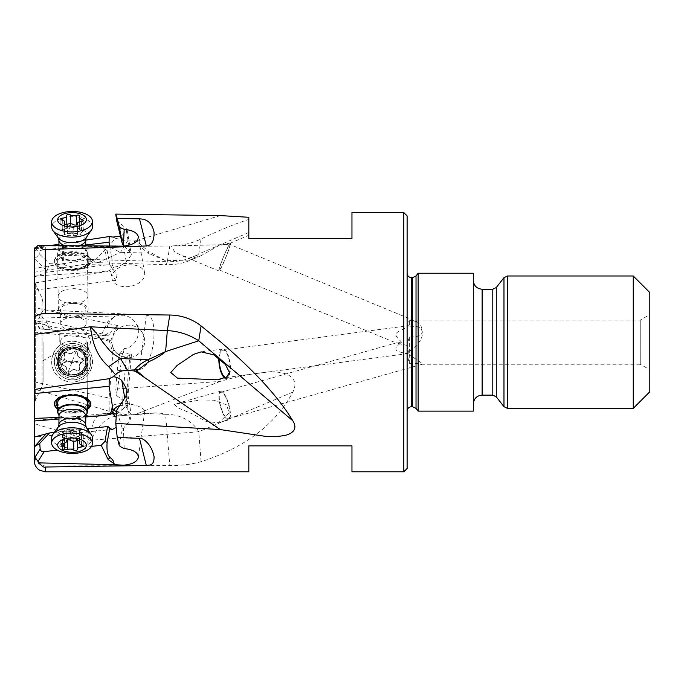 <?xml version="1.0" encoding="UTF-8"?>
<svg xmlns="http://www.w3.org/2000/svg" width="684" height="684" viewBox="0 0 684 684"><rect width="100%" height="100%" fill="white"/><g stroke="black" fill="none" stroke-linecap="round" stroke-linejoin="round"><path stroke-width="0.51" stroke-dasharray="3.42 2.56" d="M228.456 244L229.217 243L218.213 245.958L200.805 255.859L193.495 257.791L181.756 255.679L174.471 251.618L171.368 245.966L226.618 244.598L228.456 244L248.822 235.262L248.822 219.41C234.715 223.95 218.812 230.465 201.096 238.964C191.896 243.401 181.457 245.744 169.786 246.001L167.323 261.698L90.348 259.45L92.229 263.024L108.679 246.445L115.442 238.297L127.652 240.922L120.469 252.336L97.872 262.647L90.348 259.45L34.268 268.35L34.268 252.943L34.268 320.086L34.952 320.736L37.911 319.437L39.176 318.12C41.963 311.229 43.998 308.501 45.298 309.938L146.333 315.059L139.485 369.369L117.229 370.566L115.758 389.068L220.308 381.381C234.774 377.055 249.498 374.062 264.486 372.412C272.181 371.275 279.636 371.865 286.861 374.182C294.941 378.295 296.924 384.288 292.803 392.146C275.592 424.379 245.017 447.558 201.096 461.683C191.896 464.308 181.457 465.59 169.786 465.522L45.298 465.984C38.475 465.206 34.799 461.358 34.268 454.433L34.268 307.518L34.268 320.822L39.732 328.842L63.723 331.013L49.513 329.868L46.444 320.907L43.203 317.932L34.268 312.383M139.485 369.369C141.588 369.369 149.488 367.462 153.635 342.18C155.559 315.256 148.539 315.871 146.333 315.059M403.808 212.57L403.808 471.798M351.961 471.798L351.961 445.874L248.822 445.874L248.822 471.798M91.588 446.37L87.065 447.225C79.72 453.458 71.863 454.33 63.475 449.833L57.362 450.157M111.988 278.593A16.544 10.756 170.2 0 1 126.164 265.23A16.544 10.756 170.2 0 1 144.598 272.95A16.544 10.756 170.2 0 1 130.43 286.314A16.544 10.756 170.2 0 1 111.988 278.593L111.235 274.241L115.87 280.406L117.067 274.72L109.833 264.999L108.277 264.708L46.444 272.266L34.268 277.08L34.268 252.328M34.268 248.027L34.268 272.223L92.229 263.024L97.872 262.656L166.426 264.657L165.613 260.689L148.967 251.703A7.721 1.488 -61.6 0 0 147.906 253.131L133.808 240.973L127.652 240.922M34.268 320.086L34.268 320.822M34.268 420.985L34.268 420.489L34.268 420.985M115.87 280.406L34.268 290.093L34.268 279.063L34.268 389.478M58.995 417.394L85.816 416.265M57.618 409.066A18.203 9.08 -179.2 0 0 87.398 409.477M169.786 246.001L45.298 247.044C38.475 247.505 34.799 249.472 34.268 252.943M248.822 219.41L248.822 238.494L351.961 238.494L351.961 212.57M201.096 238.964L198.745 253.986L248.822 232.5L248.822 217.281M200.805 255.859L191.058 260.048C183.252 263.357 175.044 264.896 166.426 264.657L167.323 261.698A55.156 47.555 -171.1 0 0 198.745 253.986L191.058 260.057L165.613 260.689L147.906 253.131L120.469 252.336L108.679 246.445M133.808 240.973L135.834 240.734L148.967 251.703M220.308 215.588L135.834 240.734M116.673 220.641L125.933 228.071L127.173 230.004L121.795 235.689L123.453 245.556M120.478 236.16L121.795 235.689M115.442 238.297L112.945 237.074M39.732 254.311L40.168 248.6C40.45 246.727 41.801 245.736 44.229 245.624L63.475 245.727L63.723 264.135L49.513 263.708L47.025 270.898L34.405 258.774L39.732 254.311L49.513 263.708M46.444 272.266L47.025 270.898M34.268 276.045L98.505 272.01L98.718 272.736L34.268 283.056M98.718 272.736L109.91 271.403L110.885 271.651L111.235 274.241M109.705 245.898L112.886 264.776L109.397 270.71L98.505 272.01M34.354 251.079L85.774 244.975M89.57 257.372A18.203 9.123 -0.8 0 0 69.204 251.883A18.203 9.123 -0.8 0 0 54.387 261.057A18.203 9.123 -0.8 0 0 55.592 264.255A18.203 9.123 -0.8 0 0 75.958 269.735A18.203 9.123 -0.8 0 0 90.784 260.561A18.203 9.123 -0.8 0 0 89.57 257.372M85.705 240.152L58.952 244.248M50.137 245.599L35.192 247.89M63.723 331.013C67.502 328.73 71.589 327.798 75.975 328.217C80.344 328.722 84.123 330.475 87.313 333.493L107.568 335.972L101.249 335.305L108.106 321.155L110.03 321.352L113.826 317.077L116.092 315.923L123.471 315.196C128.412 315.94 132.363 318.368 135.321 322.489C142.571 332.236 136.048 347.549 124.189 348.618L120.093 352.534A13.791 13.791 -84 0 1 119.127 355.475L120.093 352.534M104.994 335.699L107.131 333.655L109.833 333.792L107.568 335.972M108.277 335.365L46.444 320.907M115.758 389.068L116.673 395.608L122.419 353.5L123.411 352.739L131.431 354.594L125.728 356.988C120.76 356.561 116.793 354.098 113.826 349.618L110.885 340.324L34.268 322.506M110.885 340.324L114.63 331.133L117.733 325.584L110.201 332.433L109.833 333.792M34.268 381.877L109.089 398.071L112.886 352.944L109.397 341.171L109.91 340.247M109.397 341.171L98.505 338.811L98.718 337.828M34.268 332.065L98.505 338.811M89.57 368.214A18.203 18.203 -84 0 1 70.683 379.791A18.203 18.203 -84 0 1 55.592 355.167A18.203 18.203 -84 0 1 74.488 343.59A18.203 18.203 -84 0 1 89.57 368.214M114.673 350.841A16.544 16.108 145.4 0 0 126.164 357.612A16.544 16.108 145.4 0 0 142.238 349.669A16.544 16.108 145.4 0 0 141.921 332.065A16.544 16.108 145.4 0 0 130.43 325.293A16.544 16.108 145.4 0 0 114.356 333.236A16.544 16.108 145.4 0 0 114.673 350.841L113.826 349.618L112.886 352.944M116.673 395.608L125.933 402.312L127.198 404.817L121.795 410.383L112.945 412.563L109.218 411.298L109.089 398.071M109.218 411.298L34.268 389.034M112.945 412.563L115.442 413.589L127.652 415.162L148.967 413.196A7.721 3.865 -94.4 0 1 147.906 413.598L133.808 414.675M127.652 415.162L120.469 415.752C104.036 416.265 98.847 426.568 90.348 440.308C91.733 425.422 92.75 412.238 108.679 413.478L115.442 413.589M201.096 461.683L198.745 431.749C192.563 420.874 179.182 414.042 165.605 414.299C161.698 413.042 156.149 412.666 148.967 413.196M220.308 381.381L135.834 414.248M226.618 404.902L214.109 400.243L200.626 399.952L174.112 404.253L178.55 408.143L193.495 414.367L206.354 421.609L218.461 422.738L229.123 413.102L226.618 404.902M123.411 352.739L124.189 348.618M117.229 370.566L119.127 355.475M39.176 318.12L116.092 315.923M113.826 317.077L108.106 321.155M75.975 328.217L75.668 328.183C80.037 328.688 83.841 330.449 87.065 333.467L101.249 335.305M75.668 328.183C71.281 327.764 67.22 328.705 63.475 330.988M39.732 328.842L49.513 329.868M107.131 333.655C106.559 328.508 107.525 324.404 110.03 321.352M122.419 353.5L119.974 353.243M108.679 413.478L120.469 415.752L147.906 413.598L165.605 414.299L169.786 465.522M220.504 406.766A14.894 4.318 74.3 0 0 228.67 419.865A14.894 4.318 74.3 0 0 228.772 404.295A14.894 4.318 74.3 0 0 220.599 391.197A14.894 4.318 74.3 0 0 220.504 406.766M220.496 405.535A13.791 3.993 -105.7 0 1 220.898 392.257A13.791 3.993 -105.7 0 1 228.772 405.535A13.791 3.993 -105.7 0 1 228.371 418.805A13.791 3.993 -105.7 0 1 220.496 405.535M229.901 244.47A13.791 1.103 -67.6 0 1 226.917 254.474A13.791 1.103 -67.6 0 1 220.496 268.607A13.791 1.103 -67.6 0 1 219.367 269.958A13.791 1.103 -67.6 0 1 222.351 259.954A13.791 1.103 -67.6 0 1 228.772 245.821A13.791 1.103 -67.6 0 1 229.901 244.47L416.65 321.6L420.352 324.25C423.003 331.654 425.337 336.887 409.323 337.024L406.818 345.386L396.404 343.069L401.38 342.368C393.608 348.977 393.155 350.918 405.757 353.397L406.818 353.431L409.323 363.341L409.263 351.439C408.604 353.346 407.792 354.013 406.818 353.431L407.596 353.628M228.371 418.805L422.216 364.247C423.593 364.204 419.292 361.135 409.323 355.056L406.818 345.386M409.323 351.268C418.813 344.471 423.139 338.016 422.302 331.885C420.669 327.773 422.233 326.413 409.323 326.183L409.323 320.121L640.25 320.121L649.8 314.606L649.8 369.762L640.25 364.247L640.25 320.121L640.25 364.247L422.216 364.247C420.421 364.221 421.763 363.324 409.323 363.341M229.328 373.601A13.791 5.096 -97.5 0 0 228.721 358.339A13.791 5.096 -97.5 0 0 222.839 350.131A13.791 5.096 -97.5 0 0 220.496 352.405A13.791 5.096 -97.5 0 0 219.299 358.63M225.9 377.465A13.791 5.096 -97.5 0 0 226.43 377.474A13.791 5.096 -97.5 0 0 228.772 375.191A13.791 5.096 -97.5 0 0 229.174 374.114M409.323 326.183L408.425 325.721L406.818 327.73L405.757 328.029C393.155 333.647 393.608 333.937 401.38 341.957L401.346 342.325M416.65 321.6L409.323 320.121L406.818 327.73M408.81 321.531L409.323 320.232M409.323 337.024L409.323 355.056M228.772 245.488A14.894 1.188 112.4 0 0 221.949 260.749A14.894 1.188 112.4 0 0 218.948 270.975A14.894 1.188 112.4 0 0 220.504 268.94A14.894 1.188 112.4 0 0 227.327 253.678A14.894 1.188 112.4 0 0 230.32 243.453A14.894 1.188 112.4 0 0 228.772 245.488M649.8 369.762L649.8 314.606M649.8 292.538L649.8 391.821M633.256 275.994L633.256 408.365M473.302 273.241L473.302 411.127M418.146 411.127L418.146 273.241M407.117 215.879L407.117 468.489M218.871 358.288A14.894 5.498 82.5 0 1 220.504 350.841A14.894 5.498 82.5 0 1 222.693 349.037A14.894 5.498 82.5 0 1 229.516 359.784A14.894 5.498 82.5 0 1 228.772 376.756A14.894 5.498 82.5 0 1 226.575 378.56A14.894 5.498 82.5 0 1 224.737 378.021M119.127 445.062L122.419 428.928L116.673 410.297M120.093 446.541L119.974 443.018M124.189 448.533L123.411 428.287L122.419 428.928M113.724 410.007A16.544 5.361 7.9 0 1 111.902 407.057A16.544 5.361 7.9 0 1 123.402 403.56A16.544 5.361 7.9 0 1 126.164 403.705A16.544 5.361 7.9 0 1 134.577 405.108A16.544 5.361 7.9 0 1 144.683 411.588A16.544 5.361 7.9 0 1 130.43 414.949A16.544 5.361 7.9 0 1 116.579 411.657M119.794 405.544L122.829 405.612L126.292 407.168L131.311 414.932L130.003 420.327L123.411 428.287M116.1 427.432L116.186 417.3M85.808 416.966L58.969 419.027M108.277 426.465L46.444 433.374M87.244 428.791L54.301 432.433M89.587 368.214A18.203 18.203 96 0 0 74.496 343.59A18.203 18.203 96 0 0 55.601 355.167A18.203 18.203 96 0 0 70.691 379.791A18.203 18.203 96 0 0 89.587 368.214M89.134 361.691A16.544 16.544 -84 0 1 72.59 378.235A16.544 16.544 -84 0 1 56.045 361.691A16.544 16.544 -84 0 1 72.59 345.146A16.544 16.544 -84 0 1 89.134 361.691M57.712 361.691A14.894 14.894 -84 0 1 74.154 346.882A14.894 14.894 -84 0 1 87.492 361.691A14.894 14.894 -84 0 1 71.042 376.499A14.894 14.894 -84 0 1 57.712 361.691M58.362 361.759A14.894 14.894 96 0 0 71.7 376.568A14.894 14.894 96 0 0 88.142 361.759A14.894 14.894 96 0 0 74.812 346.95A14.894 14.894 96 0 0 58.362 361.759M85.936 361.759A12.688 12.688 -84 0 1 71.923 374.37A12.688 12.688 -84 0 1 60.568 361.759A12.688 12.688 -84 0 1 74.582 349.139A12.688 12.688 -84 0 1 85.936 361.759M86.124 361.776A12.688 12.688 96 0 0 74.77 349.165A12.688 12.688 96 0 0 60.756 361.776A12.688 12.688 96 0 0 72.119 374.396A12.688 12.688 96 0 0 86.124 361.776M124.018 246.103L130.003 252.251L131.371 254.918L125.728 262.75C120.76 265.623 116.793 267.042 113.826 267.017L112.886 264.776M109.91 271.403L109.397 270.71M113.826 267.017L110.885 271.651M116.092 245.855L113.826 245.924C113.869 247.779 112.603 248.386 110.03 247.719C107.662 246.847 106.67 247.634 107.055 250.079L109.833 264.999M113.826 245.924L108.106 245.907L110.03 247.719M63.475 245.727L108.106 245.907M63.723 264.135C72.188 269.539 80.045 269.582 87.313 264.272L107.568 264.033L104.994 249.463L107.131 250.498M108.277 264.708L107.568 264.033M104.994 249.463L101.249 245.932M89.587 258.082A18.203 9.123 179.2 0 1 90.792 261.279A18.203 9.123 179.2 0 1 75.967 270.454A18.203 9.123 179.2 0 1 55.601 264.973A18.203 9.123 179.2 0 1 54.395 261.775A18.203 9.123 179.2 0 1 69.212 252.601A18.203 9.123 179.2 0 1 89.587 258.082M89.134 261.356A16.544 8.293 -0.8 0 0 72.59 253.234A16.544 8.293 -0.8 0 0 56.045 261.698A16.544 8.293 -0.8 0 0 72.59 269.821A16.544 8.293 -0.8 0 0 89.134 261.356M57.712 262.203A14.894 7.464 -0.8 0 0 57.712 262.254A14.894 7.464 -0.8 0 0 72.649 269.513A14.894 7.464 -0.8 0 0 87.492 261.895A14.894 7.464 -0.8 0 0 87.492 261.844A14.894 7.464 -0.8 0 0 72.547 254.585A14.894 7.464 -0.8 0 0 57.712 262.203M58.362 309.886A14.894 7.464 179.2 0 1 73.205 302.268A14.894 7.464 179.2 0 1 88.142 309.527A14.894 7.464 179.2 0 1 88.142 309.578A14.894 7.464 179.2 0 1 73.308 317.196A14.894 7.464 179.2 0 1 58.362 309.938A14.894 7.464 179.2 0 1 58.362 309.886M85.936 309.604A12.688 6.353 -0.8 0 0 85.936 309.561A12.688 6.353 -0.8 0 0 73.205 303.38A12.688 6.353 -0.8 0 0 60.568 309.861A12.688 6.353 -0.8 0 0 60.568 309.903A12.688 6.353 -0.8 0 0 73.299 316.085A12.688 6.353 -0.8 0 0 85.936 309.604M86.124 323.447A12.688 6.353 179.2 0 1 73.487 329.927A12.688 6.353 179.2 0 1 60.756 323.746A12.688 6.353 179.2 0 1 60.756 323.703A12.688 6.353 179.2 0 1 73.402 317.214A12.688 6.353 179.2 0 1 86.124 323.404A12.688 6.353 179.2 0 1 86.124 323.447M54.404 403.44A18.203 9.08 0.8 0 1 54.395 403.081A18.203 9.08 0.8 0 1 69.34 394.36A18.203 9.08 0.8 0 1 89.587 400.251A18.203 9.08 0.8 0 1 90.792 403.577A18.203 9.08 0.8 0 1 90.775 403.936M87.415 408.758A18.203 9.08 0.8 0 1 57.627 408.348M57.653 406.724A16.544 8.251 -179.2 0 0 72.478 411.588A16.544 8.251 -179.2 0 0 87.432 407.134M57.712 402.654A14.894 7.43 -179.2 0 0 72.547 410.238A14.894 7.43 -179.2 0 0 87.492 403.013L87.954 368.881A14.894 7.43 -179.2 0 0 86.971 366.162A14.894 7.43 -179.2 0 0 70.401 361.34A14.894 7.43 -179.2 0 0 58.174 368.471A14.894 7.43 -179.2 0 0 59.166 371.198A14.894 7.43 -179.2 0 0 75.727 376.012A14.894 7.43 -179.2 0 0 87.954 368.881M58.362 354.902A14.894 7.43 0.8 0 1 58.362 354.851A14.894 7.43 0.8 0 1 73.308 347.626A14.894 7.43 0.8 0 1 88.142 355.21A14.894 7.43 0.8 0 1 88.142 355.261A14.894 7.43 0.8 0 1 73.205 362.486A14.894 7.43 0.8 0 1 58.362 354.902M85.936 355.184A12.688 6.327 -179.2 0 0 73.299 348.729A12.688 6.327 -179.2 0 0 60.568 354.885A12.688 6.327 -179.2 0 0 60.568 354.928A12.688 6.327 -179.2 0 0 73.214 361.383A12.688 6.327 -179.2 0 0 85.936 355.227A12.688 6.327 -179.2 0 0 85.936 355.184M86.124 341.325A12.688 6.327 0.8 0 1 86.124 341.367A12.688 6.327 0.8 0 1 73.402 347.523A12.688 6.327 0.8 0 1 60.756 341.068A12.688 6.327 0.8 0 1 60.756 341.025A12.688 6.327 0.8 0 1 73.487 334.869A12.688 6.327 0.8 0 1 86.124 341.325M43.092 342.18L43.092 381.484L43.092 342.18M59.807 342.18L59.807 333.356L59.807 342.18M87.484 342.18L87.484 351.003L87.484 342.18M86.971 367.077A14.894 14.894 -84 0 1 71.512 376.551A14.894 14.894 -84 0 1 59.166 356.398A14.894 14.894 -84 0 1 74.624 346.925A14.894 14.894 -84 0 1 86.971 367.077M86.381 367.017A14.894 14.894 96 0 0 74.034 346.865A14.894 14.894 96 0 0 58.576 356.338A14.894 14.894 96 0 0 70.922 376.491A14.894 14.894 96 0 0 86.381 367.017M91.169 368.95A20.409 20.409 -84 0 1 69.982 381.937A20.409 20.409 -84 0 1 53.07 354.329A20.409 20.409 -84 0 1 74.248 341.342A20.409 20.409 -84 0 1 91.169 368.95M91.1 368.941A20.409 20.409 96 0 0 74.18 341.333A20.409 20.409 96 0 0 64.732 380.68A20.409 20.409 96 0 0 91.1 368.941M85.415 366.769A14.347 14.347 96 0 0 77.164 348.233A14.347 14.347 96 0 0 58.627 356.484A14.347 14.347 96 0 0 66.878 375.02A14.347 14.347 96 0 0 85.415 366.769M64.305 353.714A2.043 2.043 -84 0 1 67.417 352.807A4.455 4.455 96 0 0 73.675 351.815A2.043 2.043 -84 0 1 77.36 353.226A4.455 4.455 96 0 0 81.319 358.151A4.455 4.455 96 0 0 81.345 358.151A2.043 2.043 -84 0 1 81.96 362.05A4.455 4.455 96 0 0 79.695 367.966A2.043 2.043 -84 0 1 76.625 370.454A4.455 4.455 96 0 0 70.367 371.446A2.043 2.043 -84 0 1 66.681 370.027A4.455 4.455 96 0 0 62.714 365.111A4.455 4.455 96 0 0 62.697 365.102A2.043 2.043 -84 0 1 62.073 361.203A4.455 4.455 96 0 0 64.347 355.287A2.043 2.043 -84 0 1 64.305 353.714M75.668 350.986L70.247 353.688L65.792 352.499L64.45 353.731L64.501 355.304C65.425 357.92 64.672 359.895 62.227 361.22L61.133 362.358L62.843 365.119C65.536 365.666 66.861 367.308 66.835 370.044L68.118 372.173L76.206 351.114L77.514 353.243C77.506 355.979 78.84 357.621 81.499 358.168L83.191 360.93L79.754 364.555L79.566 370.104L77.728 370.848L74.453 369.608M70.367 371.446L68.494 372.284M70.52 371.463L72.786 369.822L74.616 369.625M86.338 414.564A14.894 7.43 0.8 0 1 72.418 419.121A14.894 7.43 0.8 0 1 58.576 414.213A14.894 7.43 0.8 0 1 58.55 414.179M51.71 437.709A20.409 10.183 -179.2 0 0 53.07 441.436A20.409 10.183 -179.2 0 0 75.77 448.037A20.409 10.183 -179.2 0 0 92.52 438.264M70.367 440.239L70.52 429.107L68.118 429.347A22.555 7.131 -100.3 0 1 72.196 432.023A22.555 7.131 -100.3 0 1 76.206 439.932L73.829 438.94C72.025 436.982 69.939 436.802 67.571 438.384L64.45 438.393L64.501 437.11L64.45 438.393M64.347 448.234L64.903 435.674L61.133 434.058L62.843 432.194L66.835 429.783L66.716 440.581M68.118 429.347L66.835 429.783L66.681 440.667M70.52 429.107L76.779 429.672L79.883 430.663M79.703 441.248L79.848 430.946L79.754 431.955L83.191 434.998L81.499 435.853C78.84 435.186 77.506 435.99 77.514 438.273L77.446 440.624M79.848 430.946L79.754 431.955M83.328 435.486L83.191 434.998M76.206 439.932L77.514 438.273L77.36 449.397M86.971 293.316A14.894 7.464 -0.8 0 0 70.307 288.828A14.894 7.464 -0.8 0 0 58.174 296.334A14.894 7.464 -0.8 0 0 59.166 298.951A14.894 7.464 -0.8 0 0 75.83 303.431A14.894 7.464 -0.8 0 0 87.954 295.924A14.894 7.464 -0.8 0 0 86.971 293.316M86.381 250.361A14.894 7.464 179.2 0 1 86.475 250.489A14.894 7.464 179.2 0 1 87.372 252.969A14.894 7.464 179.2 0 1 75.24 260.476A14.894 7.464 179.2 0 1 58.576 255.987A14.894 7.464 179.2 0 1 57.584 253.379A14.894 7.464 179.2 0 1 58.414 250.874A14.894 7.464 179.2 0 1 72.239 245.718A14.894 7.464 179.2 0 1 86.381 250.361M92.52 226.643A20.409 10.226 -0.8 0 0 91.169 223.061A20.409 10.226 -0.8 0 0 68.332 216.913A20.409 10.226 -0.8 0 0 51.71 227.199M70.486 223.779L70.52 225.977L68.118 225.027A22.555 6.874 -101.5 0 0 72.196 232.876A22.555 6.874 -101.5 0 0 76.206 235.501L67.571 235.347L64.45 234.415M64.356 223.873L64.501 234.133L64.766 224.164M64.501 234.133C65.425 233.757 64.672 232.774 62.227 231.192L61.133 230.132L62.843 229.234C65.536 229.85 66.861 229.012 66.835 226.72L66.827 224.386M60.996 229.662L61.133 230.132M68.118 225.027L66.835 226.72L66.681 215.614M70.52 225.977C72.342 227.9 74.428 228.037 76.779 226.404L79.883 226.336L79.848 227.618L79.883 226.336M79.695 216.512L79.558 229.687L83.191 230.619L81.499 232.526L77.514 235.031L77.343 224.215M76.206 235.501L77.514 235.031L77.36 224.13M45.298 471.798L45.298 465.984M45.298 309.938L45.298 247.044M146 237.639L136.569 241.683A7.721 2.839 -38.7 0 0 134.97 242.495M34.952 248.54L40.168 248.6M34.952 320.736L40.168 328.884M47.025 322.352L34.405 321.018M109.773 340.487L110.44 340.29M121.795 410.383L126.292 356.98M292.803 392.146L198.745 431.749L90.348 440.308L34.268 423.687M146 410.22L134.97 414.589L147.103 413.658M130.003 353.97L125.933 402.312M114.074 315.846L114.579 316.641M44.229 329.312L37.911 319.437M507.442 408.365L507.442 275.994M503.971 277.695L503.971 406.672M496.276 396.831L496.276 287.536M492.796 289.229L492.796 395.13M482.126 395.13L482.126 289.229M416.026 408.408L416.026 275.951M412.546 277.653L412.546 406.715M411.529 406.715L411.529 277.653M124.745 397.985L126.292 407.168M130.003 420.327L125.933 396.173M88.262 430.279L88.039 446.763M87.313 428.894L87.065 447.225M63.723 431.399L63.475 449.833M62.432 449.602L62.671 431.51M123.556 246.137L126.292 262.399M109.773 271.223L110.44 271.539M130.003 252.251L125.933 228.071M114.074 245.915L114.579 245.924M37.911 245.547L44.229 245.624M62.432 245.718L62.671 263.785M88.287 263.93L88.039 245.864M87.065 245.855L87.313 264.272M35.294 341.906L35.294 283.732L35.294 341.906M35.294 342.462L35.294 400.636L35.294 342.462M42.057 342.333L42.057 386.144L42.057 342.333M42.057 342.026L42.057 298.224L42.057 342.026M58.858 356.45A14.586 14.586 96 0 0 67.16 375.259A14.586 14.586 96 0 0 86.09 366.906A14.586 14.586 96 0 0 77.779 348.088A14.586 14.586 96 0 0 58.858 356.45M84.927 366.47A13.406 13.398 -84 0 1 84.876 366.624A13.406 13.398 -84 0 1 71.016 375.003A13.406 13.398 -84 0 1 59.97 356.715A13.406 13.398 -84 0 1 73.821 348.344A13.406 13.398 -84 0 1 84.927 366.47M59.782 356.851A13.406 13.398 96 0 0 70.897 374.986A13.406 13.398 96 0 0 84.807 366.462A13.406 13.398 96 0 0 73.701 348.327A13.406 13.398 96 0 0 59.782 356.851M58.337 356.321A14.877 14.877 -84 0 1 77.566 347.763A14.877 14.877 -84 0 1 86.124 366.983A14.877 14.877 -84 0 1 66.895 375.542A14.877 14.877 -84 0 1 58.337 356.321M86.193 414.761A14.586 7.276 0.8 0 1 72.709 419.437A14.586 7.276 0.8 0 1 58.918 414.709A14.586 7.276 0.8 0 1 58.858 414.624A14.586 7.276 0.8 0 1 58.687 414.384M59.021 415.795A13.406 6.686 -179.2 0 0 59.91 418.249A13.406 6.686 -179.2 0 0 59.97 418.326A13.406 6.686 -179.2 0 0 74.898 422.575A13.406 6.686 -179.2 0 0 85.825 416.163M85.697 425.089A13.406 6.686 0.8 0 1 74.693 431.51A13.406 6.686 0.8 0 1 59.782 427.175A13.406 6.686 0.8 0 1 58.892 424.73M58.234 427.03A14.877 7.421 -179.2 0 0 58.337 432.202A14.877 7.421 -179.2 0 0 77.078 436.76A14.877 7.421 -179.2 0 0 86.458 427.662M73.829 438.94L73.795 441.197M67.545 439.966L67.571 438.384M62.099 443.394L62.227 434.135M62.697 443.326L62.843 432.194M76.625 440.795L76.779 429.672M81.96 445.045L82.114 433.912M81.379 444.882L81.499 435.853M58.858 255.474A14.586 7.31 179.2 0 1 58.696 250.464A14.586 7.31 179.2 0 1 72.145 245.411A14.586 7.31 179.2 0 1 86.022 249.874A14.586 7.31 179.2 0 1 86.09 249.959A14.586 7.31 179.2 0 1 86.184 250.088A14.586 7.31 179.2 0 1 77.651 259.493A14.586 7.31 179.2 0 1 58.918 255.551A14.586 7.31 179.2 0 1 58.858 255.474M84.927 246.36A13.406 6.712 -0.8 0 0 84.876 246.283A13.406 6.712 -0.8 0 0 69.853 242.333A13.406 6.712 -0.8 0 0 59.021 249.079A13.406 6.712 -0.8 0 0 59.91 251.43A13.406 6.712 -0.8 0 0 59.97 251.507A13.406 6.712 -0.8 0 0 74.984 255.465A13.406 6.712 -0.8 0 0 85.825 248.711A13.406 6.712 -0.8 0 0 84.927 246.36M58.892 240.161A13.406 6.712 179.2 0 1 69.811 233.406A13.406 6.712 179.2 0 1 84.807 237.442A13.406 6.712 179.2 0 1 85.697 239.793M78.951 245.744A13.406 6.712 179.2 0 1 64.954 245.676M86.287 237.51A14.877 7.456 -0.8 0 0 86.124 232.389A14.877 7.456 -0.8 0 0 67.16 228.251A14.877 7.456 -0.8 0 0 58.149 237.758M73.829 235.775L73.675 224.668M67.417 224.232L67.571 235.347M62.073 220.077L62.227 231.192M62.723 220.248L62.843 229.234M76.753 224.771L76.779 226.404M81.986 221.317L82.114 230.559M81.345 221.411L81.499 232.526M117.733 325.584L34.268 307.518M141.921 332.065L135.321 322.489M127.198 404.817L131.431 354.594M228.67 419.865L218.461 422.738M220.599 391.197L174.121 404.278M226.43 377.474L407.638 353.628M222.839 350.131L408.545 325.695M220.898 392.257L396.446 342.855M219.367 269.958L396.404 343.069M230.32 243.453L229.217 243M218.948 270.975L181.773 255.628M222.693 349.037L201.164 351.867M144.683 411.588L138.348 457.416M111.902 407.057L110.928 414.136M127.044 389.623L131.311 414.932M111.791 412.914L34.268 420.489M112.356 429.484L34.268 437.119M134.577 405.108L129.079 403.68L123.402 403.56M226.575 378.56L218.239 379.663M71.7 376.568L71.042 376.499M74.812 346.95L74.154 346.882M107.645 253.499L107.055 250.079M144.598 272.95L138.322 236.698M127.173 230.004L131.371 254.918M90.792 261.279L90.784 260.561M54.395 261.775L54.387 261.057M88.142 309.527L87.492 261.844M58.362 309.938L57.712 262.254M60.756 323.746L60.568 309.903M86.124 323.404L85.936 309.561M90.792 403.577L90.784 404.295M54.395 403.081L54.387 403.799M58.362 354.851L58.174 368.471M88.142 355.261L87.492 403.013M86.124 341.367L85.936 355.227M60.756 341.025L60.568 354.885M43.092 302.884L42.057 298.224L35.294 283.732L34.268 279.063M43.092 381.484L42.057 386.144L35.294 400.636L34.268 405.296M43.092 360.656L59.807 351.003L87.484 351.003L90.698 342.18L87.484 333.356L59.807 333.356L43.092 323.703M74.034 346.865L74.624 346.925M70.922 376.491L71.512 376.551M71.016 375.003C61.415 372.575 57.712 366.53 59.91 356.868C62.629 350.892 67.263 348.053 73.821 348.344L73.701 348.327C83.303 350.755 87.005 356.8 84.807 366.462C82.089 372.438 77.454 375.277 70.897 374.986L71.016 375.003M64.313 437.786L64.168 448.644M64.903 435.674L64.8 442.958M61.004 433.579L60.859 444.309M66.818 429.714L66.673 440.787M80.019 430.792L79.874 441.659M79.455 431.467L79.327 440.949M83.328 435.272L83.183 445.994M77.523 438.444L77.369 449.516M87.372 252.969L87.954 295.924M57.584 253.379L58.174 296.334M58.969 245.642L58.414 250.874M85.782 245.778L86.475 250.489M64.313 234.287L64.168 223.446M61.004 229.875L60.859 219.162M66.818 226.566L66.673 215.503M80.019 226.917L79.874 216.076M79.455 228.943L79.361 221.778M83.328 231.081L83.183 220.368M77.523 235.091L77.369 224.027"/><path stroke-width="1.03" d="M403.808 212.57L407.117 215.879L407.117 468.489L403.808 471.798L403.808 212.57L351.961 212.57L351.961 238.494L248.822 238.494L248.822 217.281L220.308 215.588L115.758 214.092L116.673 220.641L122.419 244.12L123.411 245.513L124.189 229.388L120.093 227.473A13.791 6.908 -0.8 0 0 119.127 226.002L122.419 244.12M115.758 214.092L117.229 218.461L139.485 218.837C141.426 219.094 151.181 218.376 154.054 232.218C154.336 245.052 148.625 245.659 146.333 245.983L45.298 249.583C43.998 250.318 41.963 248.967 39.176 245.547L37.911 245.547L34.952 248.54L34.268 252.328L34.268 334.502L90.348 326.79C91.733 333.527 92.75 352.918 108.679 366.624L120.469 358.459L114.408 354.628L109.859 350.73L102.455 341.761C98.325 335.416 94.289 330.432 90.348 326.79L167.323 330.603L169.786 315.025C181.457 315.213 191.896 318.838 201.096 325.9L220.966 342.18C254.841 371.275 278.79 397.472 292.803 420.78C296.924 427.38 294.941 432.1 286.861 434.956C279.636 436.614 272.181 437.042 264.486 436.221L220.308 429.578L135.834 371.566L148.967 361.648A7.721 2.377 -114.8 0 0 147.906 359.818C142.708 362.238 138.39 365.453 134.97 369.463L133.808 370.899L135.834 371.566M34.268 334.502L34.268 454.125L34.952 457.28L39.176 462.88C41.963 466.351 43.998 467.728 45.298 467.027L146.333 465.513C148.625 464.787 154.336 466.65 154.054 456.587C151.181 442.531 141.426 437.29 139.485 438.341L117.229 437.512L115.758 423.387L220.308 429.578M403.808 471.798L351.961 471.798L351.961 445.874L248.822 445.874L248.822 471.798L45.298 471.798L39.758 470.301L38.33 469.318C35.688 467.078 34.337 464.231 34.268 460.768L34.268 454.433M117.229 437.512L119.127 445.062A13.791 6.883 -179.2 0 1 120.093 446.541L124.189 448.533C133.457 449.653 138.177 452.611 138.348 457.416C137.091 461.811 132.132 464.402 123.471 465.206L116.092 464.769L113.826 463.555L108.106 459.486L110.03 457.476C112.603 459.349 113.869 461.375 113.826 463.555M39.176 462.88L116.092 464.769M34.268 454.125L34.268 460.768M110.03 457.476C107.525 455.339 106.559 450.311 107.131 442.403L109.833 427.757L107.568 426.542L104.994 441.385L101.249 445.301L108.106 459.486M101.249 445.301L91.588 446.37M57.362 450.157L44.229 451.611C41.801 451.756 40.45 450.901 40.168 449.063L39.732 443.394L49.513 432.963L34.268 437.076M34.268 446.832L39.732 443.394M34.268 248.48L34.268 277.08M34.268 393.582L109.089 386.272L109.218 378.697L34.268 389.478L34.268 290.093M34.268 418.437L58.995 417.394M85.816 416.265L98.718 415.983L85.808 416.966M109.089 386.272L112.886 408.827L109.397 414.666L98.505 415.727M87.398 409.477A18.203 9.08 -179.2 0 0 90.784 404.295A18.203 9.08 -179.2 0 0 89.57 400.969A18.203 9.08 -179.2 0 0 69.323 395.078A18.203 9.08 -179.2 0 0 54.387 403.799A18.203 9.08 -179.2 0 0 55.592 407.125A18.203 9.08 -179.2 0 0 57.618 409.066M109.218 378.697L112.945 376.901C115.442 376.568 118.4 377.765 121.795 380.484L124.745 397.985M108.679 366.624L115.442 374.661L112.945 376.901M169.786 315.025L45.298 313.52C38.475 313.836 34.799 315.717 34.268 319.163M85.774 244.975L109.089 242.204L109.218 236.553L112.945 237.074L120.478 236.16M117.229 218.461L119.127 226.002M124.189 229.388C132.337 230.115 137.048 232.551 138.322 236.698C138.228 241.768 133.277 244.915 123.471 246.146L39.176 245.547M109.089 242.204L109.705 245.898M109.218 236.553L85.705 240.152M58.952 244.248L50.137 245.599M35.192 247.89L34.268 248.027M219.299 358.63A13.791 5.096 -97.5 0 0 225.9 377.465M229.174 374.114A13.791 5.096 -97.5 0 0 229.328 373.601M649.8 391.821L649.8 292.538L633.256 275.994L633.256 408.365L649.8 391.821M473.302 342.18L473.302 273.241L418.146 273.241L418.146 411.127L473.302 411.127L473.302 342.18M224.737 378.021A14.894 5.498 82.5 0 1 218.871 358.288M226.618 377.046L229.448 372.447L225.387 364.435L213.81 354.842L201.164 351.867L193.495 354.389L177.207 365.376L170.795 372.506L177.464 378.132L217.273 379.791L226.618 377.046M292.803 420.78L198.745 340.812L165.613 351.559C161.698 355.047 156.149 358.407 148.967 361.648M115.442 374.661C118.913 371.532 122.983 370.138 127.652 370.471L133.808 370.899M115.758 423.387L116.673 410.297L125.933 396.173L127.044 389.623L121.795 380.484M116.186 417.3L111.791 412.914L110.911 414.23L114.921 408.442L117.195 406.518L119.794 405.544M116.579 411.657A16.544 5.361 7.9 0 1 113.724 410.007M109.833 427.757L110.201 428.543L112.356 429.484L116.1 427.432M98.718 415.983L109.397 414.666M110.885 414.581L109.91 414.897M112.886 408.827L113.826 409.913M58.969 419.027L34.268 420.985M107.131 442.403L104.994 441.385M34.405 446.746L46.444 433.374M54.301 432.433L49.513 432.963M107.568 426.542L87.313 428.782M201.096 325.9L198.745 340.812A55.156 47.675 -171 0 0 167.323 330.603L165.613 351.559L147.906 359.818L120.469 358.459L127.652 370.471M124.018 246.103L123.411 245.513M119.974 230.286L120.093 227.473M90.775 403.936A18.203 9.08 0.8 0 1 87.415 408.758M57.627 408.348A18.203 9.08 0.8 0 1 55.601 406.407A18.203 9.08 0.8 0 1 54.404 403.44M87.432 407.134A16.544 8.251 -179.2 0 0 89.134 403.5A16.544 8.251 -179.2 0 0 72.59 395.078A16.544 8.251 -179.2 0 0 56.045 403.158A16.544 8.251 -179.2 0 0 57.653 406.724M58.55 414.179A14.894 7.43 0.8 0 1 58.396 413.974A14.894 7.43 0.8 0 1 57.584 411.494A14.894 7.43 0.8 0 1 69.811 404.355A14.894 7.43 0.8 0 1 86.381 409.177A14.894 7.43 0.8 0 1 87.372 411.896L87.492 403.013A14.894 7.43 -179.2 0 0 87.492 402.962A14.894 7.43 -179.2 0 0 72.649 395.378A14.894 7.43 -179.2 0 0 57.712 402.602A14.894 7.43 -179.2 0 0 57.712 402.654M87.372 411.896A14.894 7.43 0.8 0 1 86.492 414.359A14.894 7.43 0.8 0 1 86.338 414.564M92.451 443.523L92.52 438.264A20.409 10.183 -179.2 0 0 91.408 434.862A20.409 10.183 -179.2 0 0 91.169 434.528A20.409 10.183 -179.2 0 0 71.905 427.799A20.409 10.183 -179.2 0 0 52.916 434.34A20.409 10.183 -179.2 0 0 51.71 437.709L51.642 442.967A20.409 10.183 0.8 0 1 64.732 433.665A20.409 10.183 0.8 0 1 91.1 439.786A20.409 10.183 0.8 0 1 92.451 443.523A20.409 10.183 0.8 0 1 79.361 452.825A20.409 10.183 0.8 0 1 52.993 446.695A20.409 10.183 0.8 0 1 51.642 442.967M85.415 442.728A14.347 7.156 0.8 0 1 77.164 451.893A14.347 7.156 0.8 0 1 58.627 447.584A14.347 7.156 0.8 0 1 66.878 438.418A14.347 7.156 0.8 0 1 85.415 442.728M64.305 449.02A2.043 1.017 -179.2 0 0 67.417 449.508A4.455 2.223 0.8 0 1 73.675 450.072A2.043 1.017 -179.2 0 0 75.95 450.465A2.043 1.017 -179.2 0 0 77.369 449.516A2.043 1.017 -179.2 0 0 77.36 449.397A4.455 2.223 0.8 0 1 77.335 449.14A4.455 2.223 0.8 0 1 81.345 446.985A2.043 1.017 -179.2 0 0 83.183 445.994A2.043 1.017 -179.2 0 0 83.046 445.626A2.043 1.017 -179.2 0 0 81.96 445.045A4.455 2.223 0.8 0 1 79.592 443.779A4.455 2.223 0.8 0 1 79.301 442.967A4.455 2.223 0.8 0 1 79.695 442.069A2.043 1.017 -179.2 0 0 79.874 441.659A2.043 1.017 -179.2 0 0 79.737 441.283A2.043 1.017 -179.2 0 0 76.625 440.795A4.455 2.223 0.8 0 1 70.367 440.239A2.043 1.017 -179.2 0 0 68.092 439.838A2.043 1.017 -179.2 0 0 66.673 440.787A2.043 1.017 -179.2 0 0 66.681 440.906A4.455 2.223 0.8 0 1 66.707 441.171A4.455 2.223 0.8 0 1 62.697 443.326A2.043 1.017 -179.2 0 0 60.859 444.309A2.043 1.017 -179.2 0 0 60.987 444.685A2.043 1.017 -179.2 0 0 62.073 445.267A4.455 2.223 0.8 0 1 64.45 446.524A4.455 2.223 0.8 0 1 64.741 447.345A4.455 2.223 0.8 0 1 64.347 448.234A2.043 1.017 -179.2 0 0 64.168 448.644A2.043 1.017 -179.2 0 0 64.305 449.02M51.642 221.949L51.71 227.199A20.409 10.226 -0.8 0 0 52.933 230.602A20.409 10.226 -0.8 0 0 53.07 230.782A20.409 10.226 -0.8 0 0 72.453 237.143A20.409 10.226 -0.8 0 0 91.4 230.081A20.409 10.226 -0.8 0 0 92.52 226.643L92.451 221.394A20.409 10.226 179.2 0 1 79.361 231.149A20.409 10.226 179.2 0 1 52.993 225.532A20.409 10.226 179.2 0 1 51.642 221.949A20.409 10.226 179.2 0 1 64.732 212.202A20.409 10.226 179.2 0 1 91.1 217.811A20.409 10.226 179.2 0 1 92.451 221.394M85.415 217.05A14.347 7.191 179.2 0 1 77.164 226.421A14.347 7.191 179.2 0 1 58.627 222.48A14.347 7.191 179.2 0 1 66.878 213.109A14.347 7.191 179.2 0 1 85.415 217.05M64.305 223.805A2.043 1.026 -0.8 0 0 67.417 224.232A4.455 2.232 179.2 0 1 73.675 224.668A2.043 1.026 -0.8 0 0 75.967 225.019A2.043 1.026 -0.8 0 0 77.369 224.027A2.043 1.026 -0.8 0 0 77.36 223.916A4.455 2.232 179.2 0 1 77.335 223.685A4.455 2.232 179.2 0 1 81.345 221.411A2.043 1.026 -0.8 0 0 83.183 220.368A2.043 1.026 -0.8 0 0 83.046 220.009A2.043 1.026 -0.8 0 0 81.96 219.453A4.455 2.232 179.2 0 1 79.592 218.23A4.455 2.232 179.2 0 1 79.301 217.452A4.455 2.232 179.2 0 1 79.695 216.512A2.043 1.026 -0.8 0 0 79.874 216.076A2.043 1.026 -0.8 0 0 79.737 215.725A2.043 1.026 -0.8 0 0 76.625 215.298A4.455 2.232 179.2 0 1 70.367 214.862A2.043 1.026 -0.8 0 0 68.075 214.511A2.043 1.026 -0.8 0 0 66.673 215.503A2.043 1.026 -0.8 0 0 66.681 215.614A4.455 2.232 179.2 0 1 66.707 215.836A4.455 2.232 179.2 0 1 62.697 218.119A2.043 1.026 -0.8 0 0 60.859 219.162A2.043 1.026 -0.8 0 0 60.987 219.521A2.043 1.026 -0.8 0 0 62.073 220.077A4.455 2.232 179.2 0 1 64.45 221.3A4.455 2.232 179.2 0 1 64.741 222.078A4.455 2.232 179.2 0 1 64.347 223.018A2.043 1.026 -0.8 0 0 64.168 223.446A2.043 1.026 -0.8 0 0 64.305 223.805M45.298 467.027L45.298 471.798M139.485 438.341L146.333 465.513M114.074 464.787L114.579 463.983M37.911 461.563L44.229 451.611M34.952 457.28L40.168 449.063M45.298 249.583L45.298 313.52M139.485 218.837L146.333 245.983M507.442 408.365L503.971 406.672L503.971 277.695L507.442 275.994L507.442 408.365L633.256 408.365M503.971 277.695L496.276 287.536L496.276 396.831L503.971 406.672M492.796 289.229L482.126 289.229L482.126 395.13L492.796 395.13L492.796 289.229L496.276 287.536M418.146 273.241L416.026 275.951L416.026 408.408L418.146 411.127M412.546 277.653L411.529 277.653L411.529 406.715L412.546 406.715L412.546 277.653L416.026 275.951M146 378.688L136.569 370.668A7.721 3.429 -139.5 0 0 134.97 369.463M109.773 414.837L110.44 414.718M88.287 428.68L88.262 430.279M123.453 245.556L123.556 246.137M59.021 415.795L58.892 424.73A13.406 6.686 0.8 0 1 69.896 418.309A13.406 6.686 0.8 0 1 84.807 422.644A13.406 6.686 0.8 0 1 85.697 425.089L85.825 416.163A13.406 6.686 -179.2 0 0 84.927 413.709A13.406 6.686 -179.2 0 0 84.876 413.64A13.406 6.686 -179.2 0 0 69.939 409.383A13.406 6.686 -179.2 0 0 59.021 415.795L58.687 414.384A14.586 7.276 0.8 0 1 67.4 405.279A14.586 7.276 0.8 0 1 86.022 409.605A14.586 7.276 0.8 0 1 86.09 409.69A14.586 7.276 0.8 0 1 86.193 414.761L86.492 414.359M86.458 427.662A14.877 7.421 -179.2 0 0 86.295 427.414A14.877 7.421 -179.2 0 0 86.124 427.175A14.877 7.421 -179.2 0 0 72.076 422.267A14.877 7.421 -179.2 0 0 58.234 427.03L52.916 434.34M73.795 441.197L73.675 450.072M67.417 449.508L67.545 439.966M62.073 445.267L62.099 443.394M79.695 442.069L79.703 441.248M81.345 446.985L81.379 444.882M64.954 245.676A13.406 6.712 179.2 0 1 59.782 242.512A13.406 6.712 179.2 0 1 58.892 240.161L58.969 245.642M58.149 237.758A14.877 7.456 -0.8 0 0 58.243 237.895A14.877 7.456 -0.8 0 0 58.337 238.023A14.877 7.456 -0.8 0 0 72.47 242.658A14.877 7.456 -0.8 0 0 86.287 237.51L85.697 239.793A13.406 6.712 179.2 0 1 78.951 245.744M64.347 223.018L64.356 223.873M62.697 218.119L62.723 220.248M70.367 214.862L70.486 223.779M76.625 215.298L76.753 224.771M81.96 219.453L81.986 221.317M507.442 275.994L633.256 275.994M492.796 395.13L496.276 396.831M482.126 289.229C476.765 288.708 473.824 285.767 473.302 280.406M482.126 395.13C476.765 395.651 473.824 398.592 473.302 403.953M412.546 406.715L416.026 408.408M411.529 406.715C408.87 406.954 407.399 408.425 407.117 411.127M411.529 277.653C408.87 277.413 407.399 275.943 407.117 273.241M218.239 379.663L217.273 379.791M57.584 411.494L57.712 402.602M85.825 416.163L86.193 414.761M91.408 434.862L86.295 427.414L85.697 425.089M58.892 424.73L58.234 427.03M64.8 442.958L64.741 447.345M66.716 440.581L66.707 441.171M79.327 440.949L79.301 442.967M77.446 440.624L77.335 449.14M85.697 239.793L85.782 245.778M58.892 240.161L58.243 237.895L52.933 230.602M86.287 237.51L91.4 230.081M64.766 224.164L64.741 222.078M66.827 224.386L66.707 215.836M79.361 221.778L79.301 217.452M77.343 224.215L77.335 223.685"/></g></svg>
